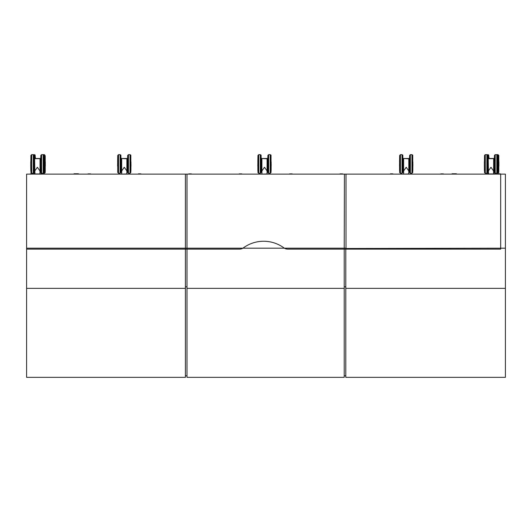 <?xml version="1.0" encoding="UTF-8"?>
<svg xmlns="http://www.w3.org/2000/svg" width="532" height="532" viewBox="0 0 532 532"><rect width="100%" height="100%" fill="white"/><g stroke="black" fill="none" stroke-linecap="round" stroke-linejoin="round"><path stroke-width="0.8" d="M344.224 375.772L345.8 375.772M185.415 375.772L186.985 375.772M344.224 377.348L344.224 288.357L186.985 288.357L186.985 377.348L344.224 377.348M185.415 288.357L26.6 288.357L26.6 377.348L185.415 377.348L185.415 174.124L186.991 174.124L186.985 249.129L239.586 249.129A6.298 6.298 0 0 0 243.31 247.912A34.374 34.374 0 0 1 283.968 247.912A6.298 6.298 0 0 0 287.692 249.129L344.224 249.129L344.423 174.124L186.991 174.124M345.8 288.357L505.4 288.357L505.4 377.348L345.8 377.348L345.8 248.497L345.8 249.129L500.672 249.129L500.672 174.124L505.4 174.124L505.4 248.198L346 248.497L346 174.124L344.423 174.124M500.672 174.124L346 174.124M185.415 174.124L26.6 174.124L26.6 249.129L185.415 249.129L185.415 248.198L186.991 248.198L186.985 288.357M345.8 249.129L344.224 249.129M186.985 249.129L185.415 249.129M344.224 288.357L344.224 248.198L186.991 248.198M185.415 286.781L186.985 286.781M344.224 286.781L345.8 286.781M344.423 248.198L346 248.198M26.6 288.357L26.6 248.198L185.415 248.198M505.4 288.357L505.4 248.198M267.244 158.782L261.89 158.489L267.084 158.489L267.084 173.193L267.091 158.489M261.89 158.656L261.731 172.195L261.89 158.656M261.917 173.964L261.917 170.938L264.49 167.267L267.064 170.938L267.064 173.964L262.077 174.124M260.314 173.259L261.099 172.461L261.106 157.113C260.999 154.021 261.458 155.69 260.314 154.652L260.314 173.259L258.738 173.259L257.96 172.567L257.954 156.381L257.794 166.084M261.106 157.02L261.106 170.885M267.875 155.557L267.875 172.468L268.66 173.259L268.667 170.533L268.66 154.652L267.875 155.457M456.383 174.124L456.383 173.778L452.054 173.778L452.054 174.124M78.384 174.124L78.384 173.778L78.384 174.124L78.384 173.778L74.054 173.778L74.054 174.124M30.417 173.811L31.867 173.884L30.337 173.884M499.302 173.811L500.426 173.884L499.302 173.811M31.488 173.811L30.364 173.884L31.415 174.124M499.761 173.811L498.71 173.811M186.985 339.868L186.985 339.363M186.985 324.181L186.985 323.675M186.985 308.493L186.985 307.981M186.985 292.8L186.985 292.294M90.54 173.884L88.039 173.884L90.473 174.124M138.526 174.124L140.94 173.884L138.5 173.811M191.34 173.884L188.82 173.884L191.274 174.124M241.741 173.884L239.24 173.884L241.674 174.124M292.141 173.884L289.641 173.884L292.075 174.124M342.542 173.884L340.041 173.884L342.475 174.124M390.528 174.124L392.942 173.884L390.501 173.811M443.342 173.884L440.822 173.884L443.269 174.124M494.175 158.489L493.723 158.489L494.175 158.489M494.175 169.096L493.882 168.624M498.916 166.117L498.916 161.788M488.449 173.193L488.223 158.649L493.736 158.649L493.649 173.193L493.649 158.656M493.882 158.649L493.896 161.788L493.723 158.489L488.529 158.489M488.369 168.538L488.416 172.521M494.607 174.124L493.563 173.964L493.563 170.958L490.963 167.267L488.416 170.912L488.576 174.124M488.875 157.02L488.695 154.958L486.88 154.652L486.88 173.259L487.684 172.235L487.711 157.02L487.658 170.885M497.713 166.117L497.713 161.788M494.388 157.02L494.388 170.885M40.578 158.489L40.099 158.549M40.572 169.096L40.286 168.624M45.313 166.117L45.313 161.788M34.853 173.193L34.62 158.649L40.133 158.649L40.046 173.193L40.046 158.656M40.279 158.649L40.292 161.788L40.206 158.815M34.926 158.489L40.126 158.489M34.773 168.538L34.819 172.521M41.004 174.124L39.96 173.964L39.96 170.958L37.366 167.267L34.819 170.912L34.972 174.124M35.272 157.02L35.099 154.958L33.277 154.652L33.277 173.259L34.088 172.235L34.114 157.02L34.055 170.885M44.109 166.117L44.109 161.788M40.784 157.02L40.784 170.885M127.035 158.782L121.688 158.489L126.882 158.489L126.882 173.193L126.889 158.489M121.688 158.656L121.529 172.195L121.688 158.656M121.715 173.964L121.715 170.938L124.289 167.267L126.862 170.938L126.862 173.964L121.875 174.124M117.592 166.084L117.752 156.381L117.745 172.468L118.536 173.259L118.536 154.652L117.745 155.457M120.897 157.02L120.897 170.885M127.673 155.557L127.673 172.567L128.458 173.259L128.465 163.956L128.458 154.652L127.673 155.457M408.962 158.782L403.615 158.489L408.802 158.489L408.809 173.193L408.809 158.489M403.608 158.656L403.456 172.195L403.608 158.656M403.642 173.964L403.642 170.938L406.215 167.267L408.782 170.938L408.782 173.964L403.795 174.124M402.032 173.259L402.824 172.461L402.824 157.113C402.717 154.021 403.183 155.69 402.032 154.652L402.032 173.259L400.463 173.259L399.678 172.567L399.672 156.381L399.519 166.084M402.824 157.02L402.824 170.885M409.593 155.557L409.593 172.468L410.385 173.259L410.385 154.652L409.593 155.457M261.099 170.925L261.099 155.457M258.738 173.259L258.738 154.652L257.954 155.457M261.731 158.809L261.89 173.193L261.89 158.489M271.18 163.956L271.18 166.084M271.147 161.788L271.12 170.719M267.809 170.885L267.649 166.117L267.277 166.117L267.277 161.788L267.656 161.788L267.656 170.725L267.809 157.02M271.021 170.925L271.027 155.457M270.236 173.259L271.027 172.461L271.027 157.113C270.921 154.021 271.38 155.69 270.236 154.652L270.236 173.259L268.66 173.259M261.325 170.719L261.318 161.648M257.86 170.725L257.854 166.117L257.86 170.725M456.183 173.778L456.183 174.124M452.34 173.778L452.34 174.124M452.506 173.778L452.506 174.124M452.247 173.778L452.247 174.124M453.178 173.778L453.178 174.124M453.337 173.778L453.337 174.124M455.099 173.778L455.099 174.124M455.259 173.778L455.259 174.124M455.931 173.778L455.931 174.124M456.097 173.778L456.097 174.124M78.184 173.778L78.184 174.124M74.34 173.778L74.34 174.124M74.507 173.778L74.507 174.124M74.247 173.778L74.247 174.124M75.172 173.778L75.172 174.124M75.338 173.778L75.338 174.124M77.093 173.778L77.093 174.124M77.26 173.778L77.26 174.124M77.931 173.778L77.931 174.124M78.098 173.778L78.098 174.124M488.077 154.652L487.99 161.788M487.99 166.117L488.403 173.186M486.501 173.259L488.077 173.259M498.797 157.04L498.797 170.865L498.777 157.033M498.836 170.838L498.79 155.364L497.999 154.652L497.999 173.259L498.75 172.72L498.836 170.838M496.423 173.259L497.999 173.259M489.048 158.489L488.928 157.02L488.888 158.489M484.566 157.02L484.433 163.956L484.512 155.364L485.304 154.652L485.304 173.259L484.552 172.72L484.433 163.956M487.671 157.02L487.671 170.885M493.836 161.788L493.809 166.144L494.155 161.788M493.563 173.964L488.416 173.964M484.353 161.821L484.353 166.084M494.487 157.02L494.354 163.956L494.434 155.364L495.226 154.652L495.226 173.259L494.474 172.72L494.354 163.956M497.593 157.04L497.6 170.865L497.58 157.033M497.633 170.838L497.613 155.783L496.802 154.652L496.802 173.259L497.546 172.72L497.639 170.838M488.21 161.788L487.864 163.956L487.884 166.283L488.21 166.117M487.724 170.885L487.664 155.364L486.88 154.652L485.304 154.652M484.579 170.885L484.353 163.956L484.419 170.725M494.374 170.885L494.148 163.956L494.215 170.725M34.48 154.652L34.387 161.788M34.387 166.117L34.806 173.186M32.904 173.259L34.48 173.259M45.2 157.04L45.2 170.865L45.18 157.033M45.24 170.838L45.213 155.783L44.402 154.652L44.402 173.259L45.147 172.72L45.24 170.838M42.826 173.259L44.402 173.259M35.444 158.489L35.331 157.02L35.285 158.489M30.962 157.02L30.829 163.956L30.916 155.364L31.701 154.652L31.701 173.259L30.956 172.72L30.829 163.956M34.075 157.02L34.075 170.885M40.239 161.788L40.206 166.144L40.552 161.788M39.96 173.964L34.819 173.964M30.756 161.821L30.756 166.084M40.884 157.02L40.751 163.956L40.838 155.364L41.622 154.652L41.622 173.259L40.878 172.72L40.751 163.956M43.996 157.04L43.996 170.865L43.976 157.033M44.036 170.838L44.01 155.783L43.198 154.652L43.198 173.259L43.943 172.72L44.036 170.838M34.607 161.788L34.261 163.956L34.287 166.283L34.607 166.117M34.128 170.885L34.061 155.364L33.277 154.652L31.701 154.652M30.976 170.885L30.75 163.956L30.823 170.725M40.771 170.885L40.552 163.956L40.618 170.725M120.897 170.925L120.897 155.457M120.112 173.259L120.897 172.461L120.897 157.113C120.791 154.021 121.256 155.69 120.112 154.652L120.112 173.259L118.536 173.259M121.529 158.809L121.688 173.193L121.688 158.489M130.978 163.956L130.978 166.084M130.945 161.788L130.912 170.719M127.607 170.885L127.447 166.117L127.075 166.117L127.075 161.788L127.447 161.788L127.447 170.725L127.607 157.02M130.819 170.925L130.819 155.457M130.034 173.259L130.819 172.461L130.825 157.113C130.712 154.021 131.178 155.69 130.034 154.652L130.034 173.259L128.458 173.259M121.116 170.719L121.116 161.648M402.824 170.925L402.824 155.457M400.463 173.259L400.463 154.652L399.672 155.457M403.456 158.809L403.608 173.193L403.615 158.489M412.905 163.956L412.905 166.084M412.872 161.788L412.839 170.719M409.534 170.885L409.374 166.117L408.995 166.117L408.995 161.788L409.374 161.788L409.374 170.725L409.534 157.02M412.746 170.925L412.746 155.457M411.961 173.259L412.746 172.461L412.746 157.113C412.639 154.021 413.105 155.69 411.961 154.652L411.961 173.259L410.385 173.259M403.043 170.719L403.043 161.648M399.579 170.725L399.579 166.117L399.579 170.725M257.993 157.02L257.993 170.898M260.314 154.652L258.738 154.652M257.954 155.557L257.827 161.788M261.731 166.15L261.731 161.755M261.697 161.788L261.325 161.788M261.697 166.117L261.325 166.117M267.915 157.02L267.915 170.898M270.236 154.652L268.66 154.652M261.165 170.885L261.165 157.02M267.809 166.124L267.809 161.781M270.961 170.885L270.961 157.02M488.822 158.489L488.822 157.02M494.767 173.964L494.767 173.113M498.743 170.898L498.743 157.02M497.999 154.652L495.226 154.652M487.618 170.898L487.618 157.02M486.88 173.259L485.304 173.259M484.386 166.117L484.386 161.788M497.54 170.898L497.54 157.02M496.802 173.259L495.226 173.259M487.724 166.124L487.724 161.781M484.353 163.956L484.579 157.02M494.148 163.956L494.374 157.02M35.225 158.489L35.218 157.02M41.163 173.964L41.163 173.113M45.147 170.898L45.147 157.02M44.402 154.652L41.622 154.652M34.021 170.898L34.021 157.02M33.277 173.259L31.701 173.259M30.79 166.117L30.79 161.788M43.943 170.898L43.943 157.02M43.198 173.259L41.622 173.259M34.128 166.124L34.128 161.781M30.75 163.956L30.976 157.02M40.552 163.956L40.771 157.02M117.791 157.02L117.791 170.898M120.112 154.652L118.536 154.652M117.745 155.557L117.625 161.788M121.529 166.15L121.529 161.755M121.495 161.788L121.123 161.788M121.495 166.117L121.123 166.117M127.713 157.02L127.713 170.898M130.034 154.652L128.458 154.652M120.964 170.885L120.964 157.02M127.607 166.124L127.607 161.781M130.759 170.885L130.759 157.02M399.718 157.02L399.718 170.898M402.032 154.652L400.463 154.652M399.672 155.557L399.545 161.788M403.456 166.15L403.456 161.755M403.422 161.788L403.043 161.788M403.422 166.117L403.043 166.117M409.64 157.02L409.64 170.898M411.961 154.652L410.385 154.652M402.884 170.885L402.884 157.02M409.534 166.124L409.534 161.781M412.686 170.885L412.686 157.02"/></g></svg>

